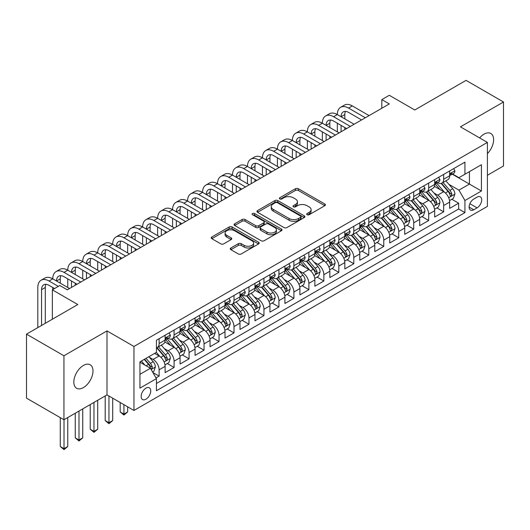 <?xml version="1.0" encoding="UTF-8"?>
<svg xmlns="http://www.w3.org/2000/svg" width="530" height="530" viewBox="0 0 530 530"><rect width="100%" height="100%" fill="white"/><g stroke="black" fill="none" stroke-linecap="round" stroke-linejoin="round"><path stroke-width="0.79" d="M307.128 214.723A1.458 0.841 0 0 0 309.182 214.723L324.804 205.706A2.08 1.199 0 0 0 325.413 204.858A2.08 1.199 0 0 0 324.804 204.01L298.344 188.733A2.08 1.199 0 0 0 295.402 188.733L279.78 197.75A1.458 0.841 0 0 0 279.356 198.339A1.458 0.841 0 0 0 279.78 198.935A1.458 0.841 0 0 0 281.841 198.935L283.861 197.769A6.651 3.842 0 0 1 293.269 197.769L295.475 199.041A6.651 3.842 0 0 1 297.423 201.758A6.651 3.842 0 0 1 295.475 204.474L293.454 205.64A1.458 0.841 0 0 0 293.03 206.236A1.458 0.841 0 0 0 293.454 206.832A1.458 0.841 0 0 0 295.515 206.832L297.535 205.66A6.651 3.842 0 0 1 306.943 205.66L309.149 206.939A6.651 3.842 0 0 1 311.097 209.648A6.651 3.842 0 0 1 309.149 212.364L307.128 213.537A1.458 0.841 0 0 0 306.698 214.127A1.458 0.841 0 0 0 307.128 214.723L307.128 213.537M83.409 387.589A13.555 7.824 120 0 0 92.266 375.644A13.555 7.824 120 0 0 90.186 364.779A13.555 7.824 120 0 0 83.409 365.448A13.555 7.824 120 0 0 74.558 377.393A13.555 7.824 120 0 0 76.631 388.258A13.555 7.824 120 0 0 83.409 387.589M487.401 153.64A13.555 7.824 120 0 0 490.807 133.48A13.555 7.824 120 0 0 484.029 134.156A13.555 7.824 120 0 0 479.63 137.926M145.935 399.216A6.777 3.915 120 0 0 150.368 393.247A6.777 3.915 120 0 0 149.327 387.814A6.777 3.915 120 0 0 145.935 388.145A6.777 3.915 120 0 0 141.51 394.121A6.777 3.915 120 0 0 142.55 399.554A6.777 3.915 120 0 0 145.935 399.216M230.868 247.974A2.08 1.199 0 0 0 230.258 248.822A2.08 1.199 0 0 0 230.868 249.67L238.295 253.956A2.08 1.199 0 0 0 241.23 253.956L258.58 243.939A2.08 1.199 0 0 0 259.19 243.091A2.08 1.199 0 0 0 258.58 242.243L232.12 226.966A2.08 1.199 0 0 0 229.179 226.966L211.828 236.983A2.08 1.199 0 0 0 211.225 237.831A2.08 1.199 0 0 0 211.828 238.679L220.798 243.853A2.08 1.199 0 0 0 223.74 243.853L231.16 239.567A2.08 1.199 0 0 0 231.769 238.719A2.08 1.199 0 0 0 231.16 237.871L226.714 235.307A5.558 3.213 0 0 1 225.084 233.034A5.558 3.213 0 0 1 228.516 230.066A5.558 3.213 0 0 1 234.578 230.762L252.002 240.819A5.558 3.213 0 0 1 253.631 243.091A5.558 3.213 0 0 1 250.193 246.059A5.558 3.213 0 0 1 244.138 245.363L241.23 243.687A2.08 1.199 0 0 0 238.295 243.687L230.868 247.974L230.868 249.67M487.401 175.271L503.5 165.976L503.5 101.992L466.062 80.374L414.765 109.988L389.305 95.287L381.819 99.614L389.305 103.933L67.31 289.837L59.824 285.511L52.337 289.837L52.337 319.232M63.938 355.769L63.938 419.753L107 394.89L107 330.906L63.938 355.769L26.5 334.152L77.797 304.538L52.337 289.837M107 330.906L133.957 346.474L487.401 142.411L487.401 206.395L133.957 410.458L133.957 346.474M503.5 101.992L460.444 126.849L487.401 142.411M284.007 227.562A2.08 1.199 0 0 0 286.949 227.562L304.293 217.545A2.08 1.199 0 0 0 304.902 216.697A2.08 1.199 0 0 0 304.293 215.849L277.833 200.572A2.08 1.199 0 0 0 274.898 200.572L257.547 210.582A2.08 1.199 0 0 0 256.937 211.437A2.08 1.199 0 0 0 257.547 212.285L284.007 227.562M253.062 215.034A1.458 0.841 0 0 1 254.532 215.24L254.532 213.51L281.437 229.046A2.08 1.199 0 0 1 282.046 229.894A2.08 1.199 0 0 1 281.437 230.742L264.092 240.759A2.08 1.199 0 0 1 261.151 240.759L234.691 225.482L234.691 223.779A2.08 1.199 0 0 0 234.081 224.634A2.08 1.199 0 0 0 234.691 225.482M234.691 223.779L242.111 219.499A2.08 1.199 0 0 1 245.052 219.499L255.785 225.694A2.08 1.199 0 0 0 258.726 225.694L263.648 222.852A2.08 1.199 0 0 0 264.258 221.997A2.08 1.199 0 0 0 263.648 221.149L252.479 214.703A1.458 0.841 0 0 1 252.048 214.107A1.458 0.841 0 0 1 252.949 213.332A1.458 0.841 0 0 1 254.532 213.51M63.938 419.753L26.5 398.136L26.5 334.152M156.012 377.923L159.119 376.128L152.898 372.544M149.367 357.273L153.124 359.439A8.473 4.889 60 0 1 159.119 369.821L165.108 366.356L165.108 372.669L174.092 367.482L167.281 363.547M164.34 348.621L168.103 350.794A8.473 4.889 60 0 1 174.092 361.168L180.081 357.71L180.081 364.024L189.071 358.837L182.254 354.901M179.319 339.975L183.082 342.148A8.473 4.889 60 0 1 189.071 352.523L195.06 349.065L195.06 355.378L204.043 350.191L197.233 346.256M194.298 331.329L198.054 333.502A8.473 4.889 60 0 1 204.043 343.877L210.039 340.419L210.039 346.733L219.023 341.545L212.205 337.61M209.27 322.684L213.034 324.857A8.473 4.889 60 0 1 219.023 335.232L225.011 331.773L225.011 338.087L234.002 332.9L227.185 328.964M224.25 314.038L228.006 316.211A8.473 4.889 60 0 1 234.002 326.586L239.991 323.128L239.991 329.441L248.974 324.247L242.164 320.319M239.222 305.393L242.985 307.559A8.473 4.889 60 0 1 248.974 317.94L254.963 314.482L254.963 320.789L263.953 315.602L257.136 311.666M254.201 296.747L257.964 298.913A8.473 4.889 60 0 1 263.953 309.295L269.942 305.83L269.942 312.144L278.926 306.956L272.115 303.021M269.18 288.095L272.937 290.268A8.473 4.889 60 0 1 278.926 300.642L284.921 297.184L284.921 303.498L293.905 298.31L287.088 294.375M284.153 279.449L287.916 281.622A8.473 4.889 60 0 1 293.905 291.997L299.894 288.539L299.894 294.852L308.884 289.665L302.067 285.73M299.132 270.803L302.888 272.976A8.473 4.889 60 0 1 308.884 283.351L314.873 279.893L314.873 286.207L323.856 281.019L317.046 277.084M314.104 262.158L317.868 264.331A8.473 4.889 60 0 1 323.856 274.706L329.845 271.247L329.845 277.561L338.836 272.374L332.019 268.438M329.084 253.512L332.847 255.685A8.473 4.889 60 0 1 338.836 266.06L344.825 262.602L344.825 268.915L353.808 263.721L346.998 259.793M344.063 244.867L347.819 247.033A8.473 4.889 60 0 1 353.808 257.414L359.804 253.956L359.804 260.263L368.787 255.076L361.97 251.14M359.035 236.221L362.798 238.387A8.473 4.889 60 0 1 368.787 248.769L374.776 245.304L374.776 251.618L383.766 246.43L376.949 242.495M374.014 227.569L377.771 229.742A8.473 4.889 60 0 1 383.766 240.117L389.755 236.658L389.755 242.972L398.739 237.785L391.928 233.849M388.987 218.923L392.75 221.096A8.473 4.889 60 0 1 398.739 231.471L404.728 228.013L404.728 234.326L413.718 229.139L406.901 225.204M403.966 210.277L407.722 212.451A8.473 4.889 60 0 1 413.718 222.825L419.707 219.367L419.707 225.681L428.69 220.493L421.88 216.558M418.945 201.632L422.701 203.805A8.473 4.889 60 0 1 428.69 214.18L434.686 210.721L434.686 217.035L443.67 211.848L443.67 205.534A8.473 4.889 -120 0 0 437.681 195.159L433.918 192.986M436.852 207.912L443.67 211.848M165.108 366.356A8.473 4.889 -120 0 0 159.119 355.981L154.621 353.391M180.081 357.71A8.473 4.889 -120 0 0 174.092 347.335L164.83 341.989M195.06 349.065A8.473 4.889 -120 0 0 189.071 338.69L179.809 333.344M210.039 340.419A8.473 4.889 -120 0 0 204.043 330.044L194.782 324.698M225.011 331.773A8.473 4.889 -120 0 0 219.023 321.399L209.761 316.052M239.991 323.128A8.473 4.889 -120 0 0 234.002 312.753L224.74 307.4M254.963 314.482A8.473 4.889 -120 0 0 248.974 304.101L239.712 298.754M269.942 305.83A8.473 4.889 -120 0 0 263.953 295.455L254.691 290.109M284.921 297.184A8.473 4.889 -120 0 0 278.926 286.81L269.664 281.463M299.894 288.539A8.473 4.889 -120 0 0 293.905 278.164L284.643 272.817M314.873 279.893A8.473 4.889 -120 0 0 308.884 269.518L299.622 264.172M329.845 271.247A8.473 4.889 -120 0 0 323.856 260.873L314.595 255.526M344.825 262.602A8.473 4.889 -120 0 0 338.836 252.227L329.574 246.874M359.804 253.956A8.473 4.889 -120 0 0 353.808 243.575L344.546 238.228M374.776 245.304A8.473 4.889 -120 0 0 368.787 234.929L359.525 229.583M389.755 236.658A8.473 4.889 -120 0 0 383.766 226.284L374.505 220.937M404.728 228.013A8.473 4.889 -120 0 0 398.739 217.638L389.477 212.291M419.707 219.367A8.473 4.889 -120 0 0 413.718 208.992L404.456 203.646M434.686 210.721A8.473 4.889 -120 0 0 428.69 200.347L419.429 195M477.066 197.147L473.774 199.048A6.565 3.789 120 0 0 469.481 204.832A6.565 3.789 120 0 0 470.488 210.092A6.565 3.789 120 0 0 473.774 209.767L477.066 207.866A6.565 3.789 120 0 0 481.353 202.082A6.565 3.789 120 0 0 480.352 196.822A6.565 3.789 120 0 0 477.066 197.147M139.947 374.312L150.427 368.264L156.423 378.639L156.423 390.742L464.936 212.623L464.936 200.519L458.947 190.144L448.897 184.341M156.423 378.639L139.947 388.145L139.947 361.864L156.423 352.351L156.423 340.247L464.936 162.127L464.936 174.231L481.412 164.717L481.412 191.005L464.936 200.519M168.023 338.299L168.103 338.345A8.473 4.889 60 0 0 172.336 338.763L178.332 335.305A8.473 4.889 -120 0 0 180.081 331.429L180.081 326.586M183.002 329.653L183.082 329.7A8.473 4.889 60 0 0 187.315 330.117L193.304 326.659A8.473 4.889 -120 0 0 195.06 322.777L195.06 317.94M197.975 321.008L198.054 321.048A8.473 4.889 60 0 0 202.294 321.471L208.283 318.013A8.473 4.889 -120 0 0 210.039 314.131L210.039 309.288M212.954 312.356L213.034 312.402A8.473 4.889 60 0 0 217.267 312.826L223.256 309.368A8.473 4.889 -120 0 0 225.011 305.485L225.011 300.642M227.927 303.71L228.006 303.756A8.473 4.889 60 0 0 232.246 304.18L238.235 300.715A8.473 4.889 -120 0 0 239.991 296.84L239.991 291.997M242.906 295.064L242.985 295.111A8.473 4.889 60 0 0 247.219 295.528L253.214 292.07A8.473 4.889 -120 0 0 254.963 288.194L254.963 283.351M257.885 286.419L257.964 286.465A8.473 4.889 60 0 0 262.198 286.882L268.187 283.424A8.473 4.889 -120 0 0 269.942 279.548L269.942 274.706M272.857 277.773L272.937 277.819A8.473 4.889 60 0 0 277.177 278.237L283.166 274.779A8.473 4.889 -120 0 0 284.921 270.903L284.921 266.06M287.836 269.127L287.916 269.174A8.473 4.889 60 0 0 292.149 269.591L298.138 266.133A8.473 4.889 -120 0 0 299.894 262.251L299.894 257.414M302.809 260.482L302.888 260.522A8.473 4.889 60 0 0 307.128 260.945L313.117 257.487A8.473 4.889 -120 0 0 314.873 253.605L314.873 248.762M317.788 251.829L317.868 251.876A8.473 4.889 60 0 0 322.101 252.3L328.096 248.842A8.473 4.889 -120 0 0 329.845 244.959L329.845 240.117M332.767 243.184L332.847 243.23A8.473 4.889 60 0 0 337.08 243.654L343.069 240.189A8.473 4.889 -120 0 0 344.825 236.314L344.825 231.471M347.74 234.538L347.819 234.585A8.473 4.889 60 0 0 352.052 235.002L358.048 231.544A8.473 4.889 -120 0 0 359.804 227.668L359.804 222.825M362.719 225.893L362.798 225.939A8.473 4.889 60 0 0 367.032 226.356L373.021 222.898A8.473 4.889 -120 0 0 374.776 219.023L374.776 214.18M377.691 217.247L377.771 217.293A8.473 4.889 60 0 0 382.011 217.711L388 214.252A8.473 4.889 -120 0 0 389.755 210.377L389.755 205.534M392.67 208.601L392.75 208.648A8.473 4.889 60 0 0 396.983 209.065L402.979 205.607A8.473 4.889 -120 0 0 404.728 201.725L404.728 196.888M407.65 199.956L407.722 199.995A8.473 4.889 60 0 0 411.962 200.419L417.951 196.961A8.473 4.889 -120 0 0 419.707 193.079L419.707 188.236M422.622 191.303L422.701 191.35A8.473 4.889 60 0 0 426.935 191.774L432.93 188.316A8.473 4.889 -120 0 0 434.686 184.433L434.686 179.59M156.423 383.481L458.649 208.992L458.649 203.195L449.659 208.383L449.659 202.076A8.473 4.889 -120 0 0 443.67 191.701L434.408 186.348M437.601 182.658L437.681 182.704A8.473 4.889 -120 0 0 441.914 183.122A8.473 4.889 -120 0 0 443.67 179.246L443.67 174.403M441.914 183.122L447.903 179.663A8.473 4.889 -120 0 0 449.659 175.788L449.659 170.945M159.119 338.69L159.119 343.533A8.473 4.889 60 0 1 157.364 347.408A8.473 4.889 60 0 1 156.423 347.753M157.364 347.408L163.353 343.95A8.473 4.889 -120 0 0 165.108 340.075L165.108 335.232M174.092 330.044L174.092 334.887A8.473 4.889 60 0 1 172.336 338.763M189.071 321.399L189.071 326.241A8.473 4.889 60 0 1 187.315 330.117M204.043 312.746L204.043 317.589A8.473 4.889 60 0 1 202.294 321.471M219.023 304.101L219.023 308.944A8.473 4.889 60 0 1 217.267 312.826M234.002 295.455L234.002 300.298A8.473 4.889 60 0 1 232.246 304.18M248.974 286.81L248.974 291.652A8.473 4.889 60 0 1 247.219 295.528M263.953 278.164L263.953 283.007A8.473 4.889 60 0 1 262.198 286.882M278.926 269.518L278.926 274.361A8.473 4.889 60 0 1 277.177 278.237M293.905 260.873L293.905 265.715A8.473 4.889 60 0 1 292.149 269.591M308.884 252.22L308.884 257.063A8.473 4.889 60 0 1 307.128 260.945M323.856 243.575L323.856 248.418A8.473 4.889 60 0 1 322.101 252.3M338.836 234.929L338.836 239.772A8.473 4.889 60 0 1 337.08 243.654M353.808 226.284L353.808 231.126A8.473 4.889 60 0 1 352.052 235.002M368.787 217.638L368.787 222.481A8.473 4.889 60 0 1 367.032 226.356M383.766 208.992L383.766 213.835A8.473 4.889 60 0 1 382.011 217.711M398.739 200.347L398.739 205.19A8.473 4.889 60 0 1 396.983 209.065M413.718 191.694L413.718 196.537A8.473 4.889 60 0 1 411.962 200.419M428.69 183.049L428.69 187.892A8.473 4.889 60 0 1 426.935 191.774M428.69 214.18L428.69 220.493M413.718 222.825L413.718 229.139M398.739 231.471L398.739 237.785M383.766 240.117L383.766 246.43M368.787 248.769L368.787 255.076M353.808 257.414L353.808 263.721M338.836 266.06L338.836 272.374M323.856 274.706L323.856 281.019M308.884 283.351L308.884 289.665M293.905 291.997L293.905 298.31M278.926 300.642L278.926 306.956M263.953 309.295L263.953 315.602M248.974 317.94L248.974 324.247M234.002 326.586L234.002 332.9M219.023 335.232L219.023 341.545M204.043 343.877L204.043 350.191M189.071 352.523L189.071 358.837M174.092 361.168L174.092 367.482M159.119 369.821L159.119 376.128M150.427 368.264L139.947 362.209M458.947 190.144L469.428 184.089L469.428 171.64L481.412 164.717M452.275 174.185L481.412 191.005M452.574 174.012L458.947 177.689L464.936 174.231M107 394.89L133.957 410.458M381.819 99.614L381.819 108.259M451.832 199.267L458.649 203.195M458.649 208.992L464.936 212.623M307.705 214.928L309.149 214.094A6.651 3.842 0 0 0 311.097 211.384L311.097 209.648M297.423 201.758L297.423 203.487A6.651 3.842 0 0 1 295.475 206.203L294.037 207.038M324.804 204.01L324.804 205.706L298.344 190.462A2.08 1.199 0 0 0 295.402 190.462L280.363 199.141M304.266 217.558L277.833 202.301A2.08 1.199 0 0 0 274.898 202.301L257.573 212.298M300.623 217.287A1.458 0.841 0 0 0 301.047 216.697A1.458 0.841 0 0 0 300.623 216.101L277.395 202.692A1.458 0.841 0 0 0 275.335 202.692L273.202 203.924A6.651 3.842 0 0 0 271.254 206.64A6.651 3.842 0 0 0 273.202 209.357L289.082 218.519A6.651 3.842 0 0 0 298.489 218.519L300.623 217.287L300.623 219.016A1.458 0.841 0 0 0 301.047 218.426L301.047 216.697M271.254 206.64L271.254 208.369A6.651 3.842 0 0 0 273.202 211.086L273.202 209.357M300.623 219.016L298.489 220.248A6.651 3.842 0 0 1 289.082 220.248L273.202 211.086M234.717 225.495L242.111 221.229L242.111 219.499M264.258 221.997L264.258 223.726A2.08 1.199 0 0 1 263.648 224.581L258.726 227.423A2.08 1.199 0 0 1 255.785 227.423L245.052 221.229A2.08 1.199 0 0 0 242.111 221.229M254.532 215.24L281.41 230.755M266.921 232.12A5.558 3.213 0 0 0 272.983 232.816A5.558 3.213 0 0 0 276.415 229.848A5.558 3.213 0 0 0 274.785 227.582L268.65 224.038A2.08 1.199 0 0 0 265.709 224.038L260.78 226.88A2.08 1.199 0 0 0 260.177 227.728A2.08 1.199 0 0 0 260.78 228.576L266.921 232.12L266.921 233.849A5.558 3.213 0 0 0 272.983 234.545A5.558 3.213 0 0 0 276.415 231.577L276.415 229.848M260.177 227.728L260.177 229.457A2.08 1.199 0 0 0 260.78 230.305L260.78 228.576M266.921 233.849L260.78 230.305M253.631 243.091L253.631 244.82A5.558 3.213 0 0 1 250.193 247.788A5.558 3.213 0 0 1 244.138 247.093L241.23 245.416A2.08 1.199 0 0 0 238.295 245.416L230.894 249.683M225.084 233.034L225.084 234.763A5.558 3.213 0 0 0 226.714 237.036L226.714 235.307M231.133 239.586L226.714 237.036M258.547 243.952L232.12 228.695A2.08 1.199 0 0 0 229.179 228.695L211.861 238.692M449.533 200.592L453.402 198.359L454.899 194.033A5.611 3.24 -120 0 0 452.713 188.76L445.869 180.843M444.504 192.244L436.68 183.188M440.052 189.607L435.514 184.354A13.449 7.764 -120 0 0 435.097 183.883M441.152 183.426L448.075 191.443A5.611 3.24 60 0 1 450.076 195.312L450.48 195.974L451.242 195.868L451.871 194.272A5.611 3.24 -120 0 0 449.871 190.402L443.027 182.486M441.556 183.3L448.996 191.906A2.862 1.65 60 0 1 449.718 193.026L451.871 194.272M453.627 168.653L454.899 170.859A5.611 3.24 60 0 1 453.74 173.343L450.891 174.986A5.611 3.24 -120 0 0 451.871 173.694L451.752 173.197M37.809 327.619L37.809 287.505A15.887 9.169 60 0 1 41.095 280.231L44.838 278.071A15.887 9.169 60 0 1 52.781 278.853A15.887 9.169 60 0 1 56.074 271.585L59.817 269.419A15.887 9.169 60 0 1 67.76 270.207A15.887 9.169 60 0 1 71.053 262.94L74.796 260.773A15.887 9.169 60 0 1 82.74 261.562A15.887 9.169 60 0 1 86.026 254.287L89.769 252.128A15.887 9.169 60 0 1 97.712 252.916A15.887 9.169 60 0 1 101.005 245.642L104.748 243.482A15.887 9.169 60 0 1 112.691 244.27A15.887 9.169 60 0 1 115.977 236.996L119.72 234.836A15.887 9.169 60 0 1 127.664 235.625A15.887 9.169 60 0 1 130.956 228.351L134.7 226.191A15.887 9.169 60 0 1 142.643 226.972A15.887 9.169 60 0 1 145.935 219.705L149.679 217.545A15.887 9.169 60 0 1 157.622 218.327A15.887 9.169 60 0 1 160.908 211.059L164.651 208.893A15.887 9.169 60 0 1 172.594 209.681A15.887 9.169 60 0 1 175.887 202.414L179.63 200.247A15.887 9.169 60 0 1 187.574 201.036A15.887 9.169 60 0 1 190.86 193.761L194.603 191.602A15.887 9.169 60 0 1 202.546 192.39A15.887 9.169 60 0 1 205.839 185.116L209.582 182.956A15.887 9.169 60 0 1 217.525 183.744A15.887 9.169 60 0 1 220.818 176.47L224.561 174.31A15.887 9.169 60 0 1 232.504 175.099A15.887 9.169 60 0 1 235.79 167.825L239.534 165.665A15.887 9.169 60 0 1 247.477 166.447A15.887 9.169 60 0 1 250.769 159.179L254.513 157.019A15.887 9.169 60 0 1 262.456 157.801A15.887 9.169 60 0 1 265.742 150.533L269.485 148.367A15.887 9.169 60 0 1 277.428 149.155A15.887 9.169 60 0 1 280.721 141.888L284.464 139.721A15.887 9.169 60 0 1 292.408 140.51A15.887 9.169 60 0 1 295.694 133.235L299.443 131.076A15.887 9.169 60 0 1 307.38 131.864A15.887 9.169 60 0 1 310.673 124.59L314.416 122.43A15.887 9.169 60 0 1 322.359 123.218A15.887 9.169 60 0 1 325.652 115.944L329.395 113.784A15.887 9.169 60 0 1 337.338 114.573A15.887 9.169 60 0 1 340.624 107.299L344.367 105.139A15.887 9.169 60 0 1 352.311 105.92L369.085 115.606M340.624 107.299A15.887 9.169 60 0 1 348.568 108.087L365.342 117.766M449.844 175.251L449.871 175.251A5.611 3.24 -120 0 0 450.891 174.986M451.149 173.277L451.871 173.694C451.52 172.846 450.917 173.191 450.076 174.728A5.611 3.24 60 0 1 449.659 175.529M361.599 119.932L348.568 112.406A10.587 6.115 -120 0 0 343.274 111.883A10.587 6.115 -120 0 0 341.082 116.732L344.825 114.573L344.825 118.892M345.487 111.393A10.587 6.115 -120 0 0 344.825 114.573M341.082 125.378L341.082 131.778M344.825 127.538L344.825 129.618M337.338 131.864L337.338 123.218M434.56 209.237L438.429 207.005L439.926 202.679A5.611 3.24 -120 0 0 437.74 197.412L430.897 189.488M429.525 200.89L421.701 191.84M425.073 198.253L420.535 192.999A13.449 7.764 -120 0 0 420.118 192.529M426.173 192.079L433.096 200.088A5.611 3.24 60 0 1 435.097 203.957L435.508 204.62L436.263 204.514L436.892 202.917A5.611 3.24 -120 0 0 434.892 199.055L428.048 191.131M426.584 191.946L434.017 200.559A2.862 1.65 60 0 1 434.739 201.672L436.892 202.917M419.581 217.883L423.45 215.65L424.947 211.324A5.611 3.24 -120 0 0 422.761 206.057L415.917 198.134M414.546 209.535L406.729 200.486M410.101 206.905L405.556 201.645A13.449 7.764 -120 0 0 405.145 201.181M411.2 200.724L418.117 208.734A5.611 3.24 60 0 1 420.118 212.603L420.529 213.265L421.29 213.159L421.92 211.563A5.611 3.24 -120 0 0 419.919 207.7L413.075 199.777M411.605 200.592L419.044 209.204A2.862 1.65 60 0 1 419.76 210.317L421.92 211.563M404.602 226.529L408.478 224.296L409.968 219.97A5.611 3.24 -120 0 0 407.789 214.703L400.945 206.779M399.574 218.188L391.75 209.131M395.122 215.551L390.583 210.291A13.449 7.764 -120 0 0 390.166 209.827M396.221 209.37L403.144 217.38A5.611 3.24 60 0 1 405.145 221.248L405.549 221.911L406.311 221.805L406.941 220.208A5.611 3.24 -120 0 0 404.94 216.346L398.096 208.423M396.632 209.237L404.065 217.85A2.862 1.65 60 0 1 404.787 218.969L406.941 220.208M389.63 235.174L393.499 232.942L394.996 228.615A5.611 3.24 -120 0 0 392.809 223.349L385.966 215.425M384.594 226.833L376.777 217.777M380.142 224.197L375.604 218.943A13.449 7.764 -120 0 0 375.187 218.473M381.242 218.015L388.165 226.032A5.611 3.24 60 0 1 390.166 229.894L390.577 230.563L391.332 230.457L391.968 228.861A5.611 3.24 -120 0 0 389.961 224.992L383.124 217.068M381.653 217.883L389.086 226.495A2.862 1.65 60 0 1 389.808 227.615L391.968 228.861M438.654 177.298L439.926 179.504A5.611 3.24 60 0 1 438.76 181.989L435.918 183.632A5.611 3.24 -120 0 0 436.892 182.34L436.773 181.843M325.652 115.944A15.887 9.169 60 0 1 333.595 116.732L337.338 114.573L354.113 124.252M333.595 116.732L350.363 126.418M434.872 183.897L434.892 183.897A5.611 3.24 -120 0 0 435.918 183.632M436.17 181.923L436.892 182.34C436.541 181.492 435.945 181.836 435.097 183.373A5.611 3.24 60 0 1 434.686 184.175M346.62 128.578L333.595 121.052A10.587 6.115 -120 0 0 328.295 120.529A10.587 6.115 -120 0 0 326.102 125.378L329.845 123.218L329.845 127.538M330.508 120.045A10.587 6.115 -120 0 0 329.845 123.218M326.102 134.024L326.102 140.423M329.845 136.184L329.845 138.264M322.359 140.51L322.359 131.864M423.675 185.951L424.947 188.15A5.611 3.24 60 0 1 423.788 190.634L420.939 192.277A5.611 3.24 -120 0 0 421.92 190.985L421.8 190.489M310.673 124.59A15.887 9.169 60 0 1 318.616 125.378L322.359 123.218L339.134 132.897M318.616 125.378L335.391 135.064M419.892 192.542L419.919 192.542A5.611 3.24 -120 0 0 420.939 192.277M421.191 190.568L421.92 190.985C421.562 190.137 420.966 190.489 420.118 192.026A5.611 3.24 60 0 1 419.707 192.821M331.647 137.224L318.616 129.704A10.587 6.115 -120 0 0 313.323 129.174A10.587 6.115 -120 0 0 311.13 134.024L314.873 131.864L314.873 136.184M315.535 128.691A10.587 6.115 -120 0 0 314.873 131.864M311.13 142.669L311.13 149.069M314.873 144.836L314.873 146.909M307.38 149.155L307.38 140.51M408.696 194.596L409.968 196.796A5.611 3.24 60 0 1 408.809 199.28L405.967 200.923A5.611 3.24 -120 0 0 406.941 199.631L406.821 199.134M295.694 133.235A15.887 9.169 60 0 1 303.637 134.024L307.38 131.864L324.155 141.55M303.637 134.024L320.411 143.709M404.92 201.188L404.94 201.188A5.611 3.24 -120 0 0 405.967 200.923M406.218 199.214L406.941 199.631C406.589 198.79 405.987 199.134 405.145 200.671A5.611 3.24 60 0 1 404.728 201.466M316.668 145.869L303.637 138.35A10.587 6.115 -120 0 0 298.344 137.826A10.587 6.115 -120 0 0 296.151 142.669L299.894 140.51L299.894 144.836M300.556 137.336A10.587 6.115 -120 0 0 299.894 140.51M296.151 151.315L296.151 157.715M299.894 153.481L299.894 155.555M292.408 157.801L292.408 149.155M393.724 203.242L394.996 205.448A5.611 3.24 60 0 1 393.836 207.926L390.988 209.569A5.611 3.24 -120 0 0 391.968 208.277L391.849 207.78M280.721 141.888A15.887 9.169 60 0 1 288.665 142.669L292.408 140.51L309.182 150.195M288.665 142.669L305.439 152.355M389.941 209.834L389.961 209.834A5.611 3.24 -120 0 0 390.988 209.569M391.239 207.859L391.968 208.277C391.61 207.435 391.014 207.78 390.166 209.317A5.611 3.24 60 0 1 389.755 210.112M301.689 154.515L288.665 146.995A10.587 6.115 -120 0 0 283.371 146.472A10.587 6.115 -120 0 0 281.172 151.315L284.921 149.155L284.921 153.481M285.584 145.982A10.587 6.115 -120 0 0 284.921 149.155M281.172 159.967L281.172 166.36M284.921 162.127L284.921 164.201M277.428 166.447L277.428 157.801M374.65 243.82L378.519 241.587L380.017 237.268A5.611 3.24 -120 0 0 377.83 231.994L370.993 224.071M369.622 235.479L361.798 226.423M365.17 232.842L360.632 227.589A13.449 7.764 -120 0 0 360.214 227.118M366.27 226.661L373.193 234.677A5.611 3.24 60 0 1 375.194 238.54L375.598 239.209L376.36 239.103L376.989 237.506A5.611 3.24 -120 0 0 374.988 233.637L368.145 225.714M366.674 226.529L374.114 235.141A2.862 1.65 60 0 1 374.836 236.261L376.989 237.506M378.745 211.887L380.017 214.094A5.611 3.24 60 0 1 378.857 216.578L376.008 218.221A5.611 3.24 -120 0 0 376.989 216.922L376.87 216.425M265.742 150.533A15.887 9.169 60 0 1 273.685 151.315L277.428 149.155L294.203 158.841M273.685 151.315L290.46 161.001M374.962 218.479L374.988 218.479A5.611 3.24 -120 0 0 376.008 218.221M376.267 216.505L376.989 216.922C376.638 216.081 376.035 216.425 375.194 217.963A5.611 3.24 60 0 1 374.776 218.764M286.717 163.167L273.685 155.641A10.587 6.115 -120 0 0 268.392 155.118A10.587 6.115 -120 0 0 266.199 159.967L269.942 157.801L269.942 162.127M270.605 154.627A10.587 6.115 -120 0 0 269.942 157.801M266.199 168.613L266.199 175.013M269.942 170.773L269.942 172.846M262.456 175.099L262.456 166.447M359.678 252.472L363.547 250.233L365.044 245.913A5.611 3.24 -120 0 0 362.858 240.64L356.014 232.716M354.643 244.125L346.819 235.068M350.191 241.488L345.653 236.234A13.449 7.764 -120 0 0 345.235 235.764M351.291 235.307L358.214 243.323A5.611 3.24 60 0 1 360.214 247.185L360.625 247.855L361.38 247.748L362.01 246.152A5.611 3.24 -120 0 0 360.009 242.283L353.166 234.359M351.701 235.181L359.135 243.787A2.862 1.65 60 0 1 359.857 244.906L362.01 246.152M363.772 220.533L365.044 222.739A5.611 3.24 60 0 1 363.878 225.223L361.036 226.867A5.611 3.24 -120 0 0 362.01 225.575L361.891 225.071M250.769 159.179A15.887 9.169 60 0 1 258.713 159.967L262.456 157.801L279.231 167.487M258.713 159.967L275.481 169.646M359.989 227.125L360.009 227.125A5.611 3.24 -120 0 0 361.036 226.867M361.288 225.151L362.01 225.575C361.659 224.727 361.062 225.071 360.214 226.608A5.611 3.24 60 0 1 359.804 227.41M271.738 171.813L258.713 164.287A10.587 6.115 -120 0 0 253.413 163.763A10.587 6.115 -120 0 0 251.22 168.613L254.963 166.447L254.963 170.773M255.632 163.273A10.587 6.115 -120 0 0 254.963 166.447M251.22 177.258L251.22 183.658M254.963 179.418L254.963 181.492M247.477 183.744L247.477 175.099M344.699 261.118L348.568 258.885L350.065 254.559A5.611 3.24 -120 0 0 347.879 249.285L341.035 241.369M339.664 252.77L331.846 243.714M335.218 250.133L330.674 244.88A13.449 7.764 -120 0 0 330.263 244.41M336.318 243.952L343.235 251.969A5.611 3.24 60 0 1 345.235 255.838L345.646 256.5L346.408 256.394L347.037 254.798A5.611 3.24 -120 0 0 345.037 250.928L338.193 243.012M336.722 243.827L344.162 252.432A2.862 1.65 60 0 1 344.878 253.552L347.037 254.798M348.793 229.179L350.065 231.385A5.611 3.24 60 0 1 348.906 233.869L346.057 235.512A5.611 3.24 -120 0 0 347.037 234.22L346.918 233.723M235.79 167.825A15.887 9.169 60 0 1 243.734 168.613L247.477 166.447L264.251 176.132M243.734 168.613L260.508 178.292M345.01 235.777L345.037 235.777A5.611 3.24 -120 0 0 346.057 235.512M346.309 233.803L347.037 234.22C346.68 233.372 346.083 233.717 345.235 235.254A5.611 3.24 60 0 1 344.825 236.055M256.765 180.458L243.734 172.932A10.587 6.115 -120 0 0 238.44 172.409A10.587 6.115 -120 0 0 236.248 177.258L239.991 175.099L239.991 179.418M240.653 171.919A10.587 6.115 -120 0 0 239.991 175.099M236.248 185.904L236.248 192.304M239.991 188.064L239.991 190.144M232.504 192.39L232.504 183.744M329.72 269.763L333.595 267.531L335.086 263.205A5.611 3.24 -120 0 0 332.906 257.938L326.063 250.014M324.691 261.416L316.867 252.366M320.239 258.779L315.701 253.525A13.449 7.764 -120 0 0 315.284 253.055M321.339 252.605L328.262 260.614A5.611 3.24 60 0 1 330.263 264.483L330.667 265.146L331.429 265.04L332.058 263.443A5.611 3.24 -120 0 0 330.058 259.581L323.214 251.657M321.75 252.472L329.183 261.085A2.862 1.65 60 0 1 329.905 262.198L332.058 263.443M333.814 237.824L335.086 240.03A5.611 3.24 60 0 1 333.926 242.515L331.084 244.158A5.611 3.24 -120 0 0 332.058 242.866L331.939 242.369M220.818 176.47A15.887 9.169 60 0 1 228.755 177.258L232.504 175.099L249.272 184.778M228.755 177.258L245.529 186.944M330.038 244.423L330.058 244.423A5.611 3.24 -120 0 0 331.084 244.158M331.336 242.448L332.058 242.866C331.707 242.018 331.104 242.362 330.263 243.899A5.611 3.24 60 0 1 329.845 244.701M241.786 189.104L228.755 181.578A10.587 6.115 -120 0 0 223.461 181.055A10.587 6.115 -120 0 0 221.268 185.904L225.011 183.744L225.011 188.064M225.674 180.571A10.587 6.115 -120 0 0 225.011 183.744M221.268 194.55L221.268 200.95M225.011 196.709L225.011 198.79M217.525 201.036L217.525 192.39M314.747 278.409L318.616 276.176L320.113 271.85A5.611 3.24 -120 0 0 317.927 266.583L311.084 258.66M309.712 270.061L301.895 261.012M305.26 267.431L300.722 262.171A13.449 7.764 -120 0 0 300.305 261.707M306.36 261.25L313.283 269.26A5.611 3.24 60 0 1 315.284 273.129L315.695 273.791L316.45 273.685L317.086 272.089A5.611 3.24 -120 0 0 315.078 268.226L308.241 260.303M306.771 261.118L314.204 269.73A2.862 1.65 60 0 1 314.926 270.843L317.086 272.089M299.768 287.055L303.637 284.822L305.134 280.496A5.611 3.24 -120 0 0 302.948 275.229L296.111 267.305M294.74 278.714L286.915 269.657M290.288 276.077L285.75 270.817A13.449 7.764 -120 0 0 285.332 270.353M291.387 269.896L298.31 277.906A5.611 3.24 60 0 1 300.311 281.774L300.715 282.437L301.477 282.331L302.107 280.734A5.611 3.24 -120 0 0 300.106 276.872L293.262 268.948M291.791 269.763L299.231 278.376A2.862 1.65 60 0 1 299.953 279.495L302.107 280.734M284.796 295.7L288.665 293.468L290.162 289.142A5.611 3.24 -120 0 0 287.976 283.875L281.132 275.951M279.76 287.359L271.943 278.303M275.308 284.723L270.77 279.469A13.449 7.764 -120 0 0 270.353 278.999M276.408 278.541L283.331 286.558A5.611 3.24 60 0 1 285.332 290.42L285.743 291.089L286.498 290.983L287.127 289.387A5.611 3.24 -120 0 0 285.127 285.518L278.283 277.594M276.819 278.409L284.252 287.022A2.862 1.65 60 0 1 284.974 288.141L287.127 289.387M269.816 304.352L273.685 302.113L275.183 297.794A5.611 3.24 -120 0 0 272.996 292.52L266.153 284.597M264.781 296.005L256.964 286.949M260.336 293.368L255.791 288.115A13.449 7.764 -120 0 0 255.381 287.644M261.436 287.187L268.352 295.203A5.611 3.24 60 0 1 270.353 299.066L270.764 299.735L271.526 299.629L272.155 298.032A5.611 3.24 -120 0 0 270.154 294.163L263.311 286.24M261.84 287.055L269.28 295.667A2.862 1.65 60 0 1 269.995 296.787L272.155 298.032M254.837 312.998L258.713 310.759L260.21 306.439A5.611 3.24 -120 0 0 258.024 301.166L251.18 293.242M249.809 304.651L241.985 295.594M245.357 302.014L240.819 296.76A13.449 7.764 -120 0 0 240.401 296.29M246.457 295.833L253.38 303.849A5.611 3.24 60 0 1 255.381 307.711L255.791 308.38L256.546 308.274L257.176 306.678A5.611 3.24 -120 0 0 255.175 302.809L248.331 294.885M246.867 295.707L254.301 304.313A2.862 1.65 60 0 1 255.023 305.432L257.176 306.678M239.865 321.644L243.734 319.411L245.231 315.085A5.611 3.24 -120 0 0 243.045 309.811L236.201 301.895M234.83 313.296L227.012 304.24M230.378 310.659L225.84 305.406A13.449 7.764 -120 0 0 225.422 304.935M231.484 304.478L238.401 312.495A5.611 3.24 60 0 1 240.401 316.364L240.812 317.026L241.567 316.92L242.203 315.323A5.611 3.24 -120 0 0 240.196 311.454L233.359 303.538M231.888 304.352L239.328 312.958A2.862 1.65 60 0 1 240.044 314.078L242.203 315.323M224.886 330.289L228.755 328.057L230.252 323.731A5.611 3.24 -120 0 0 228.066 318.464L221.229 310.54M219.857 321.942L212.033 312.892M215.405 319.305L210.867 314.051A13.449 7.764 -120 0 0 210.45 313.581M216.505 313.131L223.428 321.14A5.611 3.24 60 0 1 225.429 325.009L225.833 325.672L226.595 325.566L227.224 323.969A5.611 3.24 -120 0 0 225.223 320.107L218.38 312.183M216.909 312.998L224.349 321.611A2.862 1.65 60 0 1 225.071 322.724L227.224 323.969M209.913 338.935L213.782 336.702L215.279 332.376A5.611 3.24 -120 0 0 213.093 327.109L206.249 319.186M204.878 330.587L197.061 321.538M200.426 327.957L195.888 322.697A13.449 7.764 -120 0 0 195.471 322.233M201.526 321.776L208.449 329.786A5.611 3.24 60 0 1 210.45 333.655L210.86 334.317L211.616 334.211L212.245 332.615A5.611 3.24 -120 0 0 210.244 328.752L203.401 320.829M201.937 321.644L209.37 330.256A2.862 1.65 60 0 1 210.092 331.376L212.245 332.615M123.921 404.662L123.921 414.089L127.664 411.929L127.664 406.828M127.664 411.929L123.921 415.043L120.177 411.929L120.177 402.502M120.177 411.929L123.921 414.089L123.921 415.043M194.934 347.581L198.803 345.348L200.3 341.022A5.611 3.24 -120 0 0 198.114 335.755L191.27 327.831M189.899 339.24L182.081 330.183M185.454 336.603L180.909 331.343A13.449 7.764 -120 0 0 180.498 330.879M186.553 330.422L193.47 338.431A5.611 3.24 60 0 1 195.471 342.3L195.881 342.97L196.643 342.857L197.273 341.26A5.611 3.24 -120 0 0 195.272 337.398L188.428 329.474M186.957 330.289L194.397 338.902A2.862 1.65 60 0 1 195.113 340.022L197.273 341.26M108.948 396.016L108.948 422.735L112.691 420.575L112.691 398.176M112.691 420.575L108.948 423.689L105.198 420.575L105.198 395.93M105.198 420.575L108.948 422.735L108.948 423.689M179.955 356.226L183.831 353.994L185.328 349.667A5.611 3.24 -120 0 0 183.141 344.401L176.298 336.477M174.927 347.885L167.102 338.829M170.474 345.249L165.936 339.995A13.449 7.764 -120 0 0 165.519 339.525M171.574 339.067L178.497 347.084A5.611 3.24 60 0 1 180.498 350.946L180.909 351.615L181.664 351.509L182.294 349.913A5.611 3.24 -120 0 0 180.293 346.044L173.449 338.12M171.985 338.935L179.418 347.548A2.862 1.65 60 0 1 180.14 348.667L182.294 349.913M93.969 402.416L93.969 431.38L97.712 429.22L97.712 400.256M97.712 429.22L93.969 432.334L90.226 429.22L90.226 404.575M90.226 429.22L93.969 431.38L93.969 432.334M164.982 364.878L168.851 362.639L170.349 358.32A5.611 3.24 -120 0 0 168.162 353.046L161.319 345.123M159.947 356.531L156.363 352.384M155.495 353.894L154.919 353.218M156.602 347.713L163.518 355.729A5.611 3.24 60 0 1 165.519 359.592L165.93 360.261L166.685 360.155L167.321 358.558A5.611 3.24 -120 0 0 165.32 354.689L158.477 346.766M157.006 347.581L164.446 356.193A2.862 1.65 60 0 1 165.161 357.313L167.321 358.558M78.99 411.061L78.99 440.033L82.74 437.866L82.74 408.902M82.74 437.866L78.99 440.98L75.247 437.866L75.247 413.221M75.247 437.866L78.99 440.033L78.99 440.98M152.6 372.02L153.872 371.285L155.369 366.965A5.611 3.24 -120 0 0 153.183 361.692L148.877 356.703M144.856 365.044L141.391 361.029M140.523 362.54L139.947 361.877M144.233 359.386L148.546 364.375A5.611 3.24 60 0 1 150.547 368.237L150.951 368.906L151.713 368.8L152.342 367.204A5.611 3.24 -120 0 0 150.341 363.335L146.035 358.346M144.584 359.188L149.467 364.839A2.862 1.65 60 0 1 150.189 365.958L152.342 367.204M64.017 419.707L64.017 448.678L67.76 446.512L67.76 417.547M67.76 446.512L64.017 449.625L60.274 446.512L60.274 417.633M60.274 446.512L64.017 448.678L64.017 449.625M318.841 246.477L320.113 248.676A5.611 3.24 60 0 1 318.954 251.16L316.105 252.803A5.611 3.24 -120 0 0 317.086 251.511L316.966 251.015M205.839 185.116A15.887 9.169 60 0 1 213.782 185.904L217.525 183.744L234.3 193.423M213.782 185.904L230.557 195.59M315.058 253.068L315.078 253.068A5.611 3.24 -120 0 0 316.105 252.803M316.357 251.094L317.086 251.511C316.728 250.663 316.132 251.015 315.284 252.552A5.611 3.24 60 0 1 314.873 253.347M226.807 197.75L213.782 190.23A10.587 6.115 -120 0 0 208.489 189.7A10.587 6.115 -120 0 0 206.289 194.55L210.039 192.39L210.039 196.709M210.702 189.217A10.587 6.115 -120 0 0 210.039 192.39M206.289 203.195L206.289 209.595M210.039 205.362L210.039 207.435M202.546 209.681L202.546 201.036M303.862 255.122L305.134 257.322A5.611 3.24 60 0 1 303.975 259.806L301.126 261.449A5.611 3.24 -120 0 0 302.107 260.157L301.987 259.66M190.86 193.761A15.887 9.169 60 0 1 198.803 194.55L202.546 192.39L219.321 202.076M198.803 194.55L215.577 204.235M300.079 261.714L300.106 261.714A5.611 3.24 -120 0 0 301.126 261.449M301.385 259.74L302.107 260.157C301.755 259.316 301.153 259.66 300.311 261.197A5.611 3.24 60 0 1 299.894 261.992M211.834 206.395L198.803 198.876A10.587 6.115 -120 0 0 193.51 198.352A10.587 6.115 -120 0 0 191.317 203.195L195.06 201.036L195.06 205.362M195.722 197.862A10.587 6.115 -120 0 0 195.06 201.036M191.317 211.841L191.317 218.241M195.06 214.007L195.06 216.081M187.574 218.327L187.574 209.681M288.89 263.768L290.162 265.974A5.611 3.24 60 0 1 288.996 268.452L286.154 270.095A5.611 3.24 -120 0 0 287.127 268.803L287.008 268.306M175.887 202.414A15.887 9.169 60 0 1 183.831 203.195L187.574 201.036L204.348 210.721M183.831 203.195L200.598 212.881M285.107 270.36L285.127 270.36A5.611 3.24 -120 0 0 286.154 270.095M286.405 268.385L287.127 268.803C286.776 267.961 286.18 268.306 285.332 269.843A5.611 3.24 60 0 1 284.921 270.638M196.855 215.041L183.831 207.522A10.587 6.115 -120 0 0 178.531 206.998A10.587 6.115 -120 0 0 176.338 211.841L180.081 209.681L180.081 214.007M180.75 206.508A10.587 6.115 -120 0 0 180.081 209.681M176.338 220.493L176.338 226.886M180.081 222.653L180.081 224.727M172.594 226.972L172.594 218.327M273.911 272.413L275.183 274.619A5.611 3.24 60 0 1 274.023 277.104L271.174 278.747A5.611 3.24 -120 0 0 272.155 277.448L272.036 276.952M160.908 211.059A15.887 9.169 60 0 1 168.851 211.841L172.594 209.681L189.369 219.367M168.851 211.841L185.626 221.527M270.128 279.005L270.154 279.005A5.611 3.24 -120 0 0 271.174 278.747M271.426 277.031L272.155 277.448C271.797 276.607 271.201 276.952 270.353 278.488A5.611 3.24 60 0 1 269.942 279.29M181.883 223.693L168.851 216.167A10.587 6.115 -120 0 0 163.558 215.644A10.587 6.115 -120 0 0 161.365 220.493L165.108 218.327L165.108 222.653M165.771 215.153A10.587 6.115 -120 0 0 165.108 218.327M161.365 229.139L161.365 235.539M165.108 231.299L165.108 233.372M157.622 235.625L157.622 226.972M258.931 281.059L260.21 283.265A5.611 3.24 60 0 1 259.044 285.75L256.202 287.392A5.611 3.24 -120 0 0 257.176 286.101L257.057 285.597M145.935 219.705A15.887 9.169 60 0 1 153.872 220.493L157.622 218.327L174.39 228.013M153.872 220.493L170.647 230.172M255.155 287.651L255.175 287.651A5.611 3.24 -120 0 0 256.202 287.392M256.454 285.677L257.176 286.101C256.825 285.253 256.222 285.597 255.381 287.134A5.611 3.24 60 0 1 254.963 287.936M166.904 232.339L153.872 224.813A10.587 6.115 -120 0 0 148.579 224.289A10.587 6.115 -120 0 0 146.386 229.139L150.129 226.972L150.129 231.299M150.792 223.799A10.587 6.115 -120 0 0 150.129 226.972M146.386 237.785L146.386 244.184M150.129 239.944L150.129 242.018M142.643 244.27L142.643 235.625M243.959 289.705L245.231 291.911A5.611 3.24 60 0 1 244.072 294.395L241.223 296.038A5.611 3.24 -120 0 0 242.203 294.746L242.084 294.249M130.956 228.351A15.887 9.169 60 0 1 138.9 229.139L142.643 226.972L159.417 236.658M138.9 229.139L155.674 238.825M240.176 296.303L240.196 296.303A5.611 3.24 -120 0 0 241.223 296.038M241.475 294.329L242.203 294.746C241.846 293.898 241.249 294.243 240.401 295.78A5.611 3.24 60 0 1 239.991 296.581M151.924 240.984L138.9 233.458A10.587 6.115 -120 0 0 133.606 232.935A10.587 6.115 -120 0 0 131.407 237.785L135.157 235.625L135.157 239.944M135.819 232.445A10.587 6.115 -120 0 0 135.157 235.625M131.407 246.43L131.407 252.83M135.157 248.59L135.157 250.67M127.664 252.916L127.664 244.27M228.98 298.35L230.252 300.556A5.611 3.24 60 0 1 229.093 303.041L226.244 304.684A5.611 3.24 -120 0 0 227.224 303.392L227.105 302.895M115.977 236.996A15.887 9.169 60 0 1 123.921 237.785L127.664 235.625L144.438 245.304M123.921 237.785L140.695 247.47M225.197 304.949L225.223 304.949A5.611 3.24 -120 0 0 226.244 304.684M226.502 302.974L227.224 303.392C226.873 302.544 226.27 302.888 225.429 304.425A5.611 3.24 60 0 1 225.011 305.227M136.952 249.63L123.921 242.104A10.587 6.115 -120 0 0 118.627 241.581A10.587 6.115 -120 0 0 116.434 246.43L120.177 244.27L120.177 248.59M120.84 241.097A10.587 6.115 -120 0 0 120.177 244.27M116.434 255.076L116.434 261.476M120.177 257.235L120.177 259.316M112.691 261.562L112.691 252.916M214.007 307.002L215.279 309.202A5.611 3.24 60 0 1 214.113 311.686L211.271 313.329A5.611 3.24 -120 0 0 212.245 312.037L212.132 311.541M101.005 245.642A15.887 9.169 60 0 1 108.948 246.43L112.691 244.27L129.466 253.956M108.948 246.43L125.716 256.116M210.224 313.594L210.244 313.594A5.611 3.24 -120 0 0 211.271 313.329M211.523 311.62L212.245 312.037C211.894 311.19 211.298 311.541 210.45 313.078A5.611 3.24 60 0 1 210.039 313.873M121.973 258.276L108.948 250.756A10.587 6.115 -120 0 0 103.648 250.226A10.587 6.115 -120 0 0 101.455 255.076L105.198 252.916L105.198 257.235M105.868 249.743A10.587 6.115 -120 0 0 105.198 252.916M101.455 263.721L101.455 270.121M105.198 265.888L105.198 267.961M97.712 270.207L97.712 261.562M199.028 315.648L200.3 317.848A5.611 3.24 60 0 1 199.141 320.332L196.292 321.975A5.611 3.24 -120 0 0 197.273 320.683L197.153 320.186M86.026 254.287A15.887 9.169 60 0 1 93.969 255.076L97.712 252.916L114.487 262.602M93.969 255.076L110.743 264.761M195.245 322.24L195.272 322.24A5.611 3.24 -120 0 0 196.292 321.975M196.544 320.266L197.273 320.683C196.915 319.842 196.319 320.186 195.471 321.723A5.611 3.24 60 0 1 195.06 322.518M107 266.921L93.969 259.402A10.587 6.115 -120 0 0 88.676 258.878A10.587 6.115 -120 0 0 86.483 263.721L90.226 261.562L90.226 265.888M90.888 258.388A10.587 6.115 -120 0 0 90.226 261.562M86.483 272.367L86.483 278.767M90.226 274.533L90.226 276.607M82.74 278.853L82.74 270.207M184.049 324.294L185.328 326.5A5.611 3.24 60 0 1 184.162 328.978L181.32 330.621A5.611 3.24 -120 0 0 182.294 329.329L182.174 328.832M71.053 262.94A15.887 9.169 60 0 1 78.99 263.721L82.74 261.562L99.507 271.247M78.99 263.721L95.764 273.407M180.273 330.886L180.293 330.886A5.611 3.24 -120 0 0 181.32 330.621M181.571 328.911L182.294 329.329C181.942 328.487 181.34 328.832 180.498 330.369A5.611 3.24 60 0 1 180.081 331.164M92.021 275.567L78.99 268.048A10.587 6.115 -120 0 0 73.697 267.524A10.587 6.115 -120 0 0 71.504 272.367L75.247 270.207L75.247 274.533M75.909 267.034A10.587 6.115 -120 0 0 75.247 270.207M71.504 281.019L71.504 287.412M75.247 283.179L75.247 285.253M67.76 287.498L67.76 278.853M169.077 332.939L170.349 335.145A5.611 3.24 60 0 1 169.189 337.63L166.34 339.273A5.611 3.24 -120 0 0 167.321 337.974L167.202 337.477M56.074 271.585A15.887 9.169 60 0 1 64.017 272.367L67.76 270.207L84.535 279.893M64.017 272.367L80.792 282.053M165.294 339.531L165.32 339.531A5.611 3.24 -120 0 0 166.34 339.273M166.592 337.557L167.321 337.974C166.963 337.133 166.367 337.477 165.519 339.014A5.611 3.24 60 0 1 165.108 339.816M77.042 284.219L64.017 276.693A10.587 6.115 -120 0 0 58.724 276.17A10.587 6.115 -120 0 0 56.524 281.019M60.937 275.68A10.587 6.115 -120 0 0 60.274 278.853L60.274 283.179M52.781 289.579L52.781 287.498M41.095 280.231A15.887 9.169 60 0 1 49.038 281.019L52.781 278.853L69.556 288.539M49.038 281.019L58.327 286.379M54.583 288.539L49.038 285.339A10.587 6.115 -120 0 0 43.745 284.815A10.587 6.115 -120 0 0 41.552 289.665L41.552 325.46M45.958 284.325A10.587 6.115 -120 0 0 45.295 287.505L45.295 323.3M153.124 359.439L159.119 355.981M168.103 350.794L174.092 347.335M183.082 342.148L189.071 338.69M198.054 333.502L204.043 330.044M213.034 324.857L219.023 321.399M228.006 316.211L234.002 312.753M242.985 307.559L248.974 304.101M257.964 298.913L263.953 295.455M272.937 290.268L278.926 286.81M287.916 281.622L293.905 278.164M302.888 272.976L308.884 269.518M317.868 264.331L323.856 260.873M332.847 255.685L338.836 252.227M347.819 247.033L353.808 243.575M362.798 238.387L368.787 234.929M377.771 229.742L383.766 226.284M392.75 221.096L398.739 217.638M407.722 212.451L413.718 208.992M422.701 203.805L428.69 200.347M437.681 195.159L443.67 191.701M443.67 179.246L449.659 175.788M159.119 343.533L165.108 340.075M174.092 334.887L180.081 331.429M189.071 326.241L195.06 322.777M204.043 317.589L210.039 314.131M219.023 308.944L225.011 305.485M234.002 300.298L239.991 296.84M248.974 291.652L254.963 288.194M263.953 283.007L269.942 279.548M278.926 274.361L284.921 270.903M293.905 265.715L299.894 262.251M308.884 257.063L314.873 253.605M323.856 248.418L329.845 244.959M338.836 239.772L344.825 236.314M353.808 231.126L359.804 227.668M368.787 222.481L374.776 219.023M383.766 213.835L389.755 210.377M398.739 205.19L404.728 201.725M413.718 196.537L419.707 193.079M428.69 187.892L434.686 184.433M443.67 205.534L449.659 202.076M469.885 203.719L477.066 207.866M469.13 207.091L473.774 209.767M309.149 214.094L309.149 212.364M293.454 206.832L293.454 205.64M295.475 206.203L295.475 204.474M279.78 198.935L279.78 197.75M295.402 190.462L295.402 188.733M298.344 190.462L298.344 188.733M257.547 212.285L257.547 210.582M274.898 202.301L274.898 200.572M277.833 202.301L277.833 200.572M304.293 217.545L304.293 215.849M289.082 220.248L289.082 218.519M298.489 220.248L298.489 218.519M245.052 221.229L245.052 219.499M255.785 227.423L255.785 225.694M258.726 227.423L258.726 225.694M263.648 224.581L263.648 222.852M281.437 230.742L281.437 229.046M238.295 245.416L238.295 243.687M241.23 245.416L241.23 243.687M244.138 247.093L244.138 245.363M231.16 239.567L231.16 237.871M211.828 238.679L211.828 236.983M229.179 228.695L229.179 226.966M232.12 228.695L232.12 226.966M258.58 243.939L258.58 242.243M448.678 197.71L454.866 194.139M449.871 190.402L452.713 188.76M445.399 192.986L448.075 191.443M454.866 170.792L449.659 173.8M352.311 105.92L348.568 108.087M433.699 206.362L439.887 202.785M434.892 199.055L437.74 197.412M430.42 201.632L433.096 200.088M418.726 215.008L424.914 211.437M419.919 207.7L422.761 206.057M415.44 210.284L418.117 208.734M403.747 223.653L409.935 220.082M404.94 216.346L407.789 214.703M400.468 218.93L403.144 217.38M388.775 232.299L394.956 228.728M389.961 224.992L392.809 223.349M385.489 227.575L388.165 226.032M439.887 179.438L434.686 182.446M424.914 188.09L419.707 191.091M409.935 196.736L404.728 199.737M394.956 205.382L389.755 208.383M373.796 240.945L379.983 237.374M374.988 233.637L377.83 231.994M370.516 236.221L373.193 234.677M379.983 214.027L374.776 217.035M358.817 249.59L365.004 246.019M360.009 242.283L362.858 240.64M355.537 244.867L358.214 243.323M365.004 222.673L359.804 225.681M343.844 258.236L350.032 254.665M345.037 250.928L347.879 249.285M340.558 253.512L343.235 251.969M350.032 231.319L344.825 234.326M328.865 266.888L335.053 263.311M330.058 259.581L332.906 257.938M325.586 262.158L328.262 260.614M335.053 239.964L329.845 242.972M313.892 275.534L320.074 271.963M315.078 268.226L317.927 266.583M310.606 270.81L313.283 269.26M298.913 284.179L305.101 280.608M300.106 276.872L302.948 275.229M295.634 279.456L298.31 277.906M283.934 292.825L290.122 289.254M285.127 285.518L287.976 283.875M280.655 288.101L283.331 286.558M268.962 301.471L275.149 297.9M270.154 294.163L272.996 292.52M265.676 296.747L268.352 295.203M253.983 310.116L260.17 306.545M255.175 302.809L258.024 301.166M250.703 305.393L253.38 303.849M239.01 318.762L245.191 315.191M240.196 311.454L243.045 309.811M235.724 314.038L238.401 312.495M224.031 327.414L230.219 323.837M225.223 320.107L228.066 318.464M220.752 322.684L223.428 321.14M209.052 336.06L215.24 332.489M210.244 328.752L213.093 327.109M205.773 331.336L208.449 329.786M194.079 344.705L200.267 341.134M195.272 337.398L198.114 335.755M190.793 339.982L193.47 338.431M179.1 353.351L185.288 349.78M180.293 346.044L183.141 344.401M175.821 348.627L178.497 347.084M164.128 361.997L170.309 358.426M165.32 354.689L168.162 353.046M160.842 357.273L163.518 355.729M151.143 369.496L155.336 367.071M150.341 363.335L153.183 361.692M146.121 365.773L148.546 364.375M320.074 248.616L314.873 251.618M305.101 257.262L299.894 260.263M290.122 265.908L284.921 268.909M275.149 274.553L269.942 277.561M260.17 283.199L254.963 286.207M245.191 291.844L239.991 294.852M230.219 300.49L225.011 303.498M215.24 309.142L210.039 312.144M200.267 317.788L195.06 320.789M185.288 326.434L180.081 329.435M170.309 335.079L165.108 338.087M60.274 278.853L56.531 281.019M45.295 287.505L41.552 289.665"/></g></svg>
